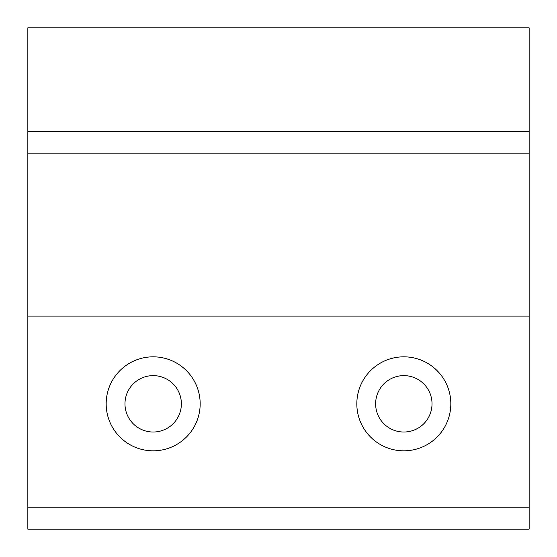 <?xml version="1.0" encoding="UTF-8"?>
<svg xmlns="http://www.w3.org/2000/svg" width="557" height="557" viewBox="0 0 557 557"><rect width="100%" height="100%" fill="white"/><g stroke="black" fill="none" stroke-linecap="round" stroke-linejoin="round"><path stroke-width="0.84" d="M124.977 403.825A28.198 28.198 0 0 1 153.175 375.627A28.198 28.198 0 0 1 181.373 403.825A28.198 28.198 0 0 1 153.175 432.023A28.198 28.198 0 0 1 124.977 403.825M375.627 403.825A28.198 28.198 0 0 1 403.825 375.627A28.198 28.198 0 0 1 432.023 403.825A28.198 28.198 0 0 1 403.825 432.023A28.198 28.198 0 0 1 375.627 403.825M106.178 403.825A46.997 46.997 0 0 0 153.175 450.822A46.997 46.997 0 0 0 200.172 403.825A46.997 46.997 0 0 0 153.175 356.828A46.997 46.997 0 0 0 106.178 403.825M356.828 403.825A46.997 46.997 0 0 0 403.825 450.822A46.997 46.997 0 0 0 450.822 403.825A46.997 46.997 0 0 0 403.825 356.828A46.997 46.997 0 0 0 356.828 403.825M529.15 131.243L27.85 131.243L27.85 27.85L529.15 27.85L529.15 153.175L27.85 153.175L27.85 529.15L529.15 529.15L529.15 507.218L27.85 507.218M27.85 131.243L27.85 153.175M529.15 153.175L529.15 507.218M529.15 316.098L27.85 316.098"/></g></svg>
